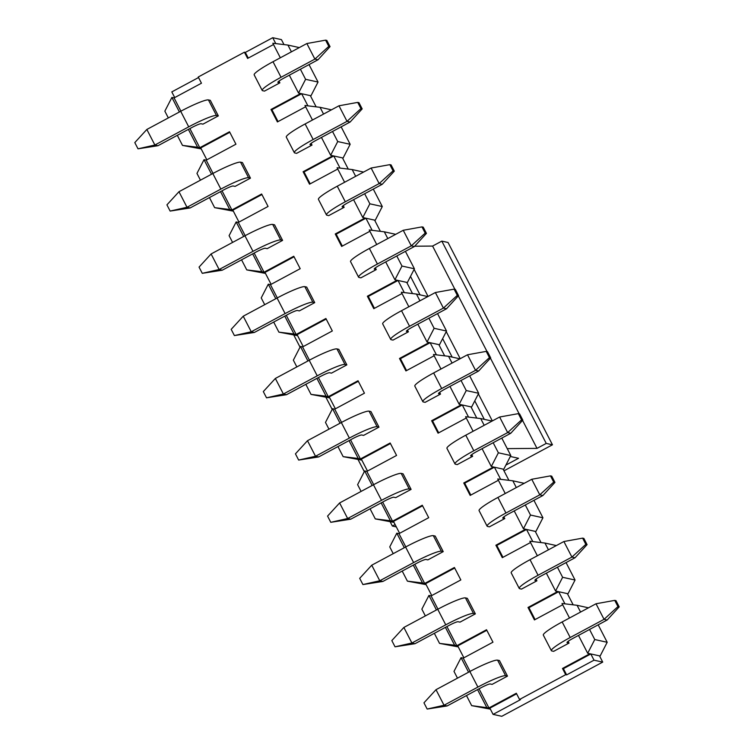 <?xml version="1.0" encoding="UTF-8"?>
<svg xmlns="http://www.w3.org/2000/svg" width="754" height="754" viewBox="0 0 754 754"><rect width="100%" height="100%" fill="white"/><g stroke="black" fill="none" stroke-linecap="round" stroke-linejoin="round"><path stroke-width="1.13" d="M516.32 693.246L488.941 707.949L489.874 708.157L493.078 714.377L520.467 699.674L519.534 699.467L516.32 693.246M565.698 674.679L566.631 674.887L563.417 668.666L562.484 668.459L565.698 674.679L519.534 699.467M562.484 668.459L589.873 653.746L600.127 656.008L607.187 642.285L598.186 624.83M562.654 604.765L534.435 619.92L528.007 607.47L557.743 591.504L567.998 593.766L575.057 580.033L566.056 562.588M530.533 542.512L502.305 557.668L495.887 545.217L525.613 529.251L535.868 531.513L542.937 517.781L533.926 500.336M498.403 480.27L470.176 495.416L463.757 482.975L493.484 467.009L503.738 469.271L510.807 455.539L501.796 438.093M466.274 418.018L438.055 433.173L431.627 420.723L461.354 404.757L471.618 407.019L478.677 393.286L469.667 375.841M434.144 355.765L405.925 370.921L399.497 358.47L429.224 342.514L439.488 344.767L446.547 331.044L437.537 313.589M402.014 293.523L373.796 308.678L367.368 296.228L397.094 280.262L407.358 282.524L414.417 268.792L405.416 251.346M369.884 231.271L341.666 246.426L335.238 233.976L364.974 218.01L375.228 220.272L382.287 206.549L373.287 189.094M337.754 169.028L309.536 184.183L303.108 171.733L332.844 155.767L343.098 158.029L350.158 144.297L341.157 126.851M305.624 106.776L277.406 121.931L270.978 109.481L300.714 93.515L310.968 95.777L318.037 82.045L309.027 64.599M179.405 111.978L171.903 97.445L174.08 97.916L201.459 83.213L198.255 76.993L244.409 52.205L247.623 58.426L273.504 44.533M174.08 97.916L180.913 111.168M189.895 128.576L199.782 147.718L229.508 131.752L235.936 144.203L206.21 160.168L213.043 173.42M222.025 190.819L231.912 209.97L261.638 194.004L268.066 206.455L238.33 222.421L245.173 235.663M254.155 253.071L264.041 272.213L293.768 256.247L300.196 268.697L270.46 284.663L277.302 297.915M286.284 315.313L296.162 334.465L325.898 318.499L332.326 330.949L302.59 346.915L309.432 360.158M318.414 377.566L328.292 396.708L358.027 380.742L364.446 393.192L334.719 409.158L341.553 422.41M350.544 439.808L360.421 458.96L390.157 442.994L396.576 455.444L366.849 471.41L373.682 484.652M382.664 502.06L392.551 521.202L422.278 505.246L428.706 517.687L398.979 533.653L405.812 546.904M414.794 564.312L424.681 583.455L454.408 567.489L460.835 579.939L431.109 595.905L437.942 609.147M446.924 626.555L456.811 645.707L486.537 629.741L492.965 642.191L463.229 658.148L470.072 671.399M479.054 688.807L488.941 707.949L471.665 705.64L466.472 695.565M536.009 579.1L536.905 580.825L521.523 589.091L519.657 588.676A26.447 3.082 -27.3 0 1 519.233 588.412A26.447 3.082 -27.3 0 1 538.073 575.255L571.918 557.083L563.888 541.523L582.616 538.13L585.83 544.36L587.074 544.633L583.86 538.403L582.616 538.13M471.759 454.605L472.645 456.33L457.263 464.596L455.397 464.181A26.447 3.082 -27.3 0 1 454.973 463.917A26.447 3.082 -27.3 0 1 473.814 450.76L507.659 432.589L499.629 417.019L518.356 413.635L521.57 419.855L522.814 420.129L519.6 413.908L518.356 413.635M407.499 330.111L408.395 331.835L393.004 340.101L391.137 339.686A26.447 3.082 -27.3 0 1 390.713 339.423A26.447 3.082 -27.3 0 1 409.554 326.265L443.409 308.084L435.369 292.524L454.106 289.14L457.31 295.361L458.555 295.634L455.35 289.413L454.106 289.14M343.24 205.606L344.135 207.341L328.744 215.606L326.878 215.192A26.447 3.082 -27.3 0 1 326.463 214.928A26.447 3.082 -27.3 0 1 345.294 201.77L379.149 183.59L371.119 168.029L389.846 164.645L393.06 170.866L394.304 171.139L391.09 164.919L389.846 164.645M278.98 81.112L279.875 82.846L264.494 91.102L262.628 90.697A26.447 3.082 -27.3 0 1 262.203 90.433A26.447 3.082 -27.3 0 1 281.044 77.276L314.889 59.095L306.859 43.534L325.587 40.151L328.801 46.371L330.045 46.644L326.831 40.424L325.587 40.151M218.33 115.89L210.3 100.329L208.434 99.924A26.447 3.082 152.7 0 0 180.696 111.29L146.842 129.462L154.872 145.022L157.982 145.71L191.836 127.53A8.812 1.027 -27.3 0 1 201.082 123.741L202.949 124.156L218.33 115.89L216.464 115.485A26.447 3.082 152.7 0 0 188.726 126.851L154.872 145.022L138.01 148.821L134.796 142.6L146.842 129.462M282.59 240.394L274.56 224.824L272.694 224.419A26.447 3.082 152.7 0 0 244.946 235.785L211.101 253.957L219.131 269.517L222.242 270.205L256.087 252.034A8.812 1.027 -27.3 0 1 265.342 248.245L267.199 248.65L282.59 240.394L280.724 239.979A26.447 3.082 152.7 0 0 252.986 251.346L219.131 269.517L202.27 273.325L199.056 267.095L211.101 253.957M346.849 364.889L338.81 349.328L336.953 348.913A26.447 3.082 152.7 0 0 309.206 360.28L275.361 378.451L283.391 394.022L286.501 394.7L320.346 376.529A8.812 1.027 -27.3 0 1 329.592 372.74L331.458 373.145L346.849 364.889L344.983 364.474A26.447 3.082 152.7 0 0 317.236 375.841L283.391 394.022L266.53 397.82L263.316 391.59L275.361 378.451M411.1 489.384L403.07 473.823L401.203 473.408A26.447 3.082 152.7 0 0 373.466 484.775L339.611 502.956L347.651 518.516L350.751 519.195L384.606 501.024A8.812 1.027 -27.3 0 1 393.852 497.235L395.718 497.64L411.1 489.384L409.233 488.969A26.447 3.082 152.7 0 0 381.496 500.336L347.651 518.516L330.78 522.315L327.566 516.085L339.611 502.956M475.359 613.879L467.329 598.318L465.463 597.903A26.447 3.082 152.7 0 0 437.725 609.27L403.871 627.451L411.901 643.011L415.011 643.699L448.866 625.518A8.812 1.027 -27.3 0 1 458.112 621.73L459.978 622.144L475.359 613.879L473.493 613.464A26.447 3.082 152.7 0 0 445.755 624.83L411.901 643.011L395.039 646.809L391.826 640.58L403.871 627.451M507.489 676.121L499.459 660.561L497.593 660.155A26.447 3.082 152.7 0 0 469.846 671.522L436.001 689.693L444.031 705.254L447.141 705.942L480.986 687.761A8.812 1.027 -27.3 0 1 490.241 683.972L492.098 684.387L507.489 676.121L505.623 675.716A26.447 3.082 152.7 0 0 477.885 687.082L444.031 705.254L427.169 709.052L423.955 702.832L436.001 689.693M443.229 551.626L435.199 536.066L433.333 535.66A26.447 3.082 152.7 0 0 405.595 547.018L371.741 565.198L379.771 580.759L382.881 581.447L416.736 563.266A8.812 1.027 -27.3 0 1 425.982 559.477L427.848 559.892L443.229 551.626L441.363 551.221A26.447 3.082 152.7 0 0 413.626 562.588L379.771 580.759L362.91 584.557L359.696 578.337L371.741 565.198M378.97 427.132L370.94 411.571L369.074 411.156A26.447 3.082 152.7 0 0 341.336 422.523L307.481 440.704L315.521 456.264L318.631 456.952L352.476 438.771A8.812 1.027 -27.3 0 1 361.722 434.983L363.588 435.397L378.97 427.132L377.113 426.726A26.447 3.082 152.7 0 0 349.366 438.083L315.521 456.264L298.65 460.063L295.445 453.842L307.481 440.704M314.72 302.637L306.689 287.076L304.823 286.661A26.447 3.082 152.7 0 0 277.076 298.028L243.231 316.209L251.261 331.769L254.371 332.457L288.216 314.277A8.812 1.027 -27.3 0 1 297.462 310.488L299.329 310.902L314.72 302.637L312.853 302.222A26.447 3.082 152.7 0 0 285.106 313.589L251.261 331.769L234.4 335.568L231.186 329.347L243.231 316.209M250.46 178.142L242.43 162.581L240.564 162.167A26.447 3.082 152.7 0 0 212.817 173.533L178.971 191.714L187.001 207.275L190.112 207.963L223.966 189.782A8.812 1.027 -27.3 0 1 233.212 185.993L235.078 186.408L250.46 178.142L248.594 177.727A26.447 3.082 152.7 0 0 220.856 189.094L187.001 207.275L170.14 211.073L166.926 204.852L178.971 191.714M311.11 143.364L312.005 145.088L296.614 153.354L294.757 152.939A26.447 3.082 -27.3 0 1 294.333 152.685A26.447 3.082 -27.3 0 1 313.174 139.518L347.019 121.347L338.989 105.786L357.716 102.393L360.93 108.623L362.174 108.896L358.961 102.667L357.716 102.393M375.369 267.858L376.265 269.593L360.874 277.849L359.008 277.444A26.447 3.082 -27.3 0 1 358.584 277.18A26.447 3.082 -27.3 0 1 377.424 264.013L411.279 245.842L403.249 230.281L421.976 226.888L425.19 233.118L426.434 233.391L423.22 227.161L421.976 226.888M439.629 392.353L440.515 394.088L425.133 402.344L423.267 401.939A26.447 3.082 -27.3 0 1 422.843 401.675A26.447 3.082 -27.3 0 1 441.684 388.517L475.538 370.337L467.499 354.776L486.226 351.383L489.44 357.613L490.684 357.886L487.47 351.656L486.226 351.383M503.879 516.848L504.775 518.582L489.393 526.839L487.527 526.433A26.447 3.082 -27.3 0 1 487.103 526.169A26.447 3.082 -27.3 0 1 505.943 513.012L539.789 494.831L531.759 479.271L550.486 475.878L553.7 482.108L554.944 482.381L551.73 476.16L550.486 475.878M568.139 641.343L569.034 643.077L553.643 651.343L551.787 650.928A26.447 3.082 -27.3 0 1 551.362 650.664A26.447 3.082 -27.3 0 1 570.203 637.507L604.048 619.326L596.018 603.765L614.746 600.382L617.96 606.602L619.204 606.876L615.99 600.655L614.746 600.382M198.538 77.539L171.799 91.903L174.721 97.577M244.409 52.205L245.342 52.403L272.731 37.7L281.43 39.623L284.004 44.599M272.731 37.7L275.776 43.6M490.383 709.146L471.665 705.64M566.631 674.887L594.02 660.184L602.719 662.097L501.787 716.3L493.078 714.377M594.02 660.184L590.806 653.954L563.417 668.666M602.719 662.097L599.505 655.876M445.416 627.366L454.634 645.226L439.535 643.388L458.253 646.894M413.286 565.123L422.504 582.974L407.405 581.145L426.123 584.642M381.156 502.871L390.374 520.731L375.285 518.893L393.993 522.399M349.027 440.628L358.244 458.479L343.155 456.651L361.863 460.147M316.906 378.376L326.114 396.227L311.025 394.399L329.734 397.905M284.776 316.124L293.994 333.984L278.895 332.146L297.604 335.653M252.647 253.881L261.864 271.732L246.765 269.904L265.474 273.41M220.517 191.629L229.734 209.489L214.636 207.652L233.354 211.158M188.387 129.386L197.605 147.237L182.506 145.409L201.224 148.906M291.412 51.828L287.924 45.07L272.835 43.242L280.337 57.775M289.319 75.183L298.537 93.034L305.596 79.311L300.403 69.236M323.541 114.08L320.054 107.322L304.965 105.485L312.467 120.027M321.449 137.426L330.667 155.286L337.726 141.554L332.523 131.479M355.671 176.323L352.184 169.565L337.095 167.737L344.597 182.27M353.579 199.678L362.797 217.538L369.856 203.806L364.653 193.731M387.801 238.575L384.314 231.817L369.224 229.979L376.727 244.522M385.709 261.93L394.926 279.781L401.986 266.049L396.783 255.974M419.931 300.818L416.444 294.06L401.345 292.232L408.847 306.765M417.839 324.173L427.047 342.033L434.115 328.301L428.913 318.226M452.061 363.07L448.573 356.312L433.475 354.484L440.977 369.017M449.968 386.425L459.177 404.276L466.245 390.544L461.043 380.478M484.191 425.313L480.703 418.564L465.604 416.726L473.107 431.269M482.089 448.668L491.306 466.528L498.375 452.796L493.173 442.721M516.311 487.565L512.833 480.807L497.734 478.978L505.237 493.512M514.219 510.92L523.436 528.771L530.496 515.048L525.302 504.973M548.441 549.807L544.954 543.059L529.864 541.221L537.366 555.764M546.348 573.163L555.566 591.023L562.625 577.291L557.432 567.215M580.571 612.059L577.083 605.302L561.994 603.473L569.496 618.007M578.478 635.415L587.696 653.266L594.755 639.543L589.553 629.467M457.48 678.157L453.993 671.399L461.062 657.676L468.564 672.21M477.546 689.618L486.764 707.469M425.35 615.914L421.863 609.157L428.932 595.424L436.434 609.958M439.535 643.388L434.342 633.313M393.23 553.662L389.743 546.904L396.802 533.172L404.304 547.715M407.405 581.145L402.212 571.07M361.1 491.419L357.613 484.662L364.672 470.93L372.174 485.463M375.285 518.893L370.082 508.818M328.97 429.167L325.483 422.41L332.542 408.677L340.045 423.22M343.155 456.651L337.952 446.575M296.84 366.915L293.353 360.167L300.412 346.435L307.915 360.968M311.025 394.399L305.822 384.323M264.711 304.673L261.223 297.915L268.283 284.183L275.794 298.725M278.895 332.146L273.693 322.081M232.581 242.42L229.093 235.663L236.162 221.94L243.665 236.473M246.765 269.904L241.563 259.828M200.451 180.178L196.964 173.42L204.032 159.688L211.535 174.231M214.636 207.652L209.442 197.576M171.903 97.445L164.843 111.168L168.331 117.926M182.506 145.409L177.313 135.334M197.605 147.237L200.715 147.925L229.791 132.308M278.056 121.582L271.911 109.688L270.978 109.481M271.911 109.688L301.647 93.722L307.905 105.843M229.734 209.489L232.845 210.168L261.921 194.551M310.186 183.835L304.041 171.94L303.108 171.733M304.041 171.94L333.777 155.974L340.026 168.095M261.864 271.732L264.965 272.42L294.051 256.803M342.316 246.077L336.171 234.183L335.238 233.976M336.171 234.183L365.907 218.217L372.156 230.338M293.994 333.984L297.095 334.672L326.18 319.055M374.446 308.329L368.301 296.435L367.368 296.228M368.301 296.435L398.027 280.469L404.285 292.59M326.114 396.227L329.225 396.915L358.31 381.298M406.566 370.582L400.431 358.678L399.497 358.47M400.431 358.678L430.157 342.712L436.415 354.832M358.244 458.479L361.354 459.167L390.44 443.55M438.696 432.824L432.56 420.93L431.627 420.723M432.56 420.93L462.287 404.964L468.545 417.085M390.374 520.731L393.484 521.41L422.57 505.793M470.826 495.076L464.69 483.173L463.757 482.975M464.69 483.173L494.417 467.207L500.675 479.337M422.504 582.974L425.614 583.662L454.7 568.045M502.956 557.319L496.811 545.425L495.887 545.217M496.811 545.425L526.546 529.459L532.805 541.579M454.634 645.226L457.744 645.905L486.82 630.287M535.086 619.571L528.94 607.677L528.007 607.47M528.94 607.677L558.676 591.711L564.934 603.831M562.625 577.291L575.057 580.033M544.954 543.059L556.348 545.566M530.496 515.048L542.937 517.781M512.833 480.807L524.219 483.323M498.375 452.796L510.807 455.539M480.703 418.564L492.089 421.071M466.245 390.544L478.677 393.286M448.573 356.312L459.959 358.819M434.115 328.301L446.547 331.044M416.444 294.06L427.838 296.576M401.986 266.049L414.417 268.792M384.314 231.817L395.709 234.324M369.856 203.806L382.287 206.549M352.184 169.565L363.579 172.082M337.726 141.554L350.158 144.297M320.054 107.322L331.449 109.83M577.083 605.302L588.478 607.818M594.755 639.543L607.187 642.285M287.924 45.07L299.319 47.587M305.596 79.311L318.037 82.045M206.85 159.82L200.715 147.925M204.032 159.688L206.21 160.168M316.133 106.842L310.346 95.645M298.537 93.034L300.714 93.515M587.696 653.266L589.873 653.746M238.98 222.072L232.845 210.168M236.162 221.94L238.33 222.421M348.263 169.094L342.476 157.888M330.667 155.286L332.844 155.767M271.11 284.315L264.965 272.42M268.283 284.183L270.46 284.663M380.384 231.337L374.606 220.14M362.797 217.538L364.974 218.01M303.24 346.567L297.095 334.672M300.412 346.435L302.59 346.915M412.513 293.589L406.736 282.382M394.926 279.781L397.094 280.262M335.37 408.809L329.225 396.915M332.542 408.677L334.719 409.158M444.643 355.831L438.866 344.635M427.047 342.033L429.224 342.514M367.5 471.062L361.354 459.167M364.672 470.93L366.849 471.41M476.773 418.084L470.996 406.887M459.177 404.276L461.354 404.757M399.62 533.314L393.484 521.41M396.802 533.172L398.979 533.653M508.903 480.336L503.116 469.129M491.306 466.528L493.484 467.009M431.75 595.556L425.614 583.662M428.932 595.424L431.109 595.905M541.033 542.578L535.246 531.381M523.436 528.771L525.613 529.251M463.88 657.808L457.744 645.905M461.062 657.676L463.229 658.148M573.163 604.831L567.376 593.624M555.566 591.023L557.743 591.504M245.342 52.403L248.273 58.077M516.613 693.793L489.874 708.157M157.982 145.71L138.01 148.821M190.112 207.963L170.14 211.073M262.203 90.433L254.173 74.872A26.447 3.082 -27.3 0 1 273.014 61.715L306.859 43.534M330.045 46.644L317.999 59.783L284.154 77.964A8.812 1.027 152.7 0 0 277.868 82.346A8.812 1.027 152.7 0 0 278.009 82.431L279.875 82.846M317.999 59.783L314.889 59.095L328.801 46.371M503.992 470.816L552.456 444.794L448.036 242.486L441.816 241.11L546.235 443.418L537.008 448.376L507.235 448.63M552.456 444.794L546.235 443.418M293.872 335.2L300.045 347.151M326.001 397.452L332.175 409.403M358.131 459.695L364.305 471.646M390.261 521.947L392.372 526.047L396.321 526.914M510.317 456.481L518.545 458.291L505.896 465.086M395.115 524.577L392.372 526.047M441.816 241.11L432.589 246.068L414.662 246.219M432.589 246.068L454.907 289.319M458.309 295.907L487.037 351.562M490.439 358.159L519.167 413.814M522.569 420.402L537.008 448.376M294.333 152.685L286.294 137.115A26.447 3.082 -27.3 0 1 305.134 123.958L338.989 105.786M362.174 108.896L350.129 122.025L316.275 140.206A8.812 1.027 152.7 0 0 309.998 144.589A8.812 1.027 152.7 0 0 310.139 144.683L312.005 145.088M350.129 122.025L347.019 121.347L360.93 108.623M222.242 270.205L202.27 273.325M326.463 214.928L318.424 199.367A26.447 3.082 -27.3 0 1 337.264 186.21L371.119 168.029M394.304 171.139L382.259 184.278L348.405 202.458A8.812 1.027 152.7 0 0 342.127 206.841A8.812 1.027 152.7 0 0 342.269 206.926L344.135 207.341M382.259 184.278L379.149 183.59L393.06 170.866M254.371 332.457L234.4 335.568M358.584 277.18L350.553 261.619A26.447 3.082 -27.3 0 1 369.394 248.452L403.249 230.281M426.434 233.391L414.389 246.53L380.534 264.701A8.812 1.027 152.7 0 0 374.257 269.093A8.812 1.027 152.7 0 0 374.399 269.178L376.265 269.593M414.389 246.53L411.279 245.842L425.19 233.118M286.501 394.7L266.53 397.82M390.713 339.423L382.683 323.862A26.447 3.082 -27.3 0 1 401.524 310.705L435.369 292.524M458.555 295.634L446.519 308.772L412.664 326.953A8.812 1.027 152.7 0 0 406.387 331.336A8.812 1.027 152.7 0 0 406.529 331.421L408.395 331.835M446.519 308.772L443.409 308.084L457.31 295.361M318.631 456.952L298.65 460.063M422.843 401.675L414.813 386.114A26.447 3.082 -27.3 0 1 433.654 372.947L467.499 354.776M490.684 357.886L478.639 371.025L444.794 389.196A8.812 1.027 152.7 0 0 438.517 393.588A8.812 1.027 152.7 0 0 438.658 393.673L440.515 394.088M478.639 371.025L475.538 370.337L489.44 357.613M350.751 519.195L330.78 522.315M454.973 463.917L446.943 448.357A26.447 3.082 -27.3 0 1 465.784 435.199L499.629 417.019M522.814 420.129L510.769 433.267L476.924 451.448A8.812 1.027 152.7 0 0 470.637 455.831A8.812 1.027 152.7 0 0 470.779 455.925L472.645 456.33M510.769 433.267L507.659 432.589L521.57 419.855M382.881 581.447L362.91 584.557M487.103 526.169L479.073 510.609A26.447 3.082 -27.3 0 1 497.913 497.451L531.759 479.271M554.944 482.381L542.899 495.519L509.054 513.691A8.812 1.027 152.7 0 0 502.767 518.083A8.812 1.027 152.7 0 0 502.909 518.168L504.775 518.582M542.899 495.519L539.789 494.831L553.7 482.108M415.011 643.699L395.039 646.809M519.233 588.412L511.193 572.851A26.447 3.082 -27.3 0 1 530.034 559.694L563.888 541.523M587.074 544.633L575.029 557.762L541.184 575.943A8.812 1.027 152.7 0 0 534.897 580.326A8.812 1.027 152.7 0 0 535.038 580.42L536.905 580.825M575.029 557.762L571.918 557.083L585.83 544.36M447.141 705.942L427.169 709.052M551.362 650.664L543.323 635.104A26.447 3.082 -27.3 0 1 562.164 621.946L596.018 603.765M619.204 606.876L607.159 620.014L573.304 638.195A8.812 1.027 152.7 0 0 567.027 642.578A8.812 1.027 152.7 0 0 567.168 642.662L569.034 643.077M607.159 620.014L604.048 619.326L617.96 606.602M216.464 115.485L208.434 99.924M188.726 126.851L180.696 111.29M248.594 177.727L240.564 162.167M220.856 189.094L212.817 173.533M273.014 61.715L281.044 77.276M414.116 269.376L428.084 296.445M446.245 331.628L460.213 358.687M478.375 393.871L492.343 420.939M410.506 276.398L420.035 294.852M442.636 338.64L452.164 357.104M474.766 400.892L484.294 419.356M305.134 123.958L313.174 139.518M280.724 239.979L272.694 224.419M252.986 251.346L244.946 235.785M337.264 186.21L345.294 201.77M312.853 302.222L304.823 286.661M285.106 313.589L277.076 298.028M369.394 248.452L377.424 264.013M344.983 364.474L336.953 348.913M317.236 375.841L309.206 360.28M401.524 310.705L409.554 326.265M377.113 426.726L369.074 411.156M349.366 438.083L341.336 422.523M433.654 372.947L441.684 388.517M409.233 488.969L401.203 473.408M381.496 500.336L373.466 484.775M465.784 435.199L473.814 450.76M441.363 551.221L433.333 535.66M413.626 562.588L405.595 547.018M497.913 497.451L505.943 513.012M473.493 613.464L465.463 597.903M445.755 624.83L437.725 609.27M530.034 559.694L538.073 575.255M505.623 675.716L497.593 660.155M477.885 687.082L469.846 671.522M562.164 621.946L570.203 637.507"/></g></svg>
